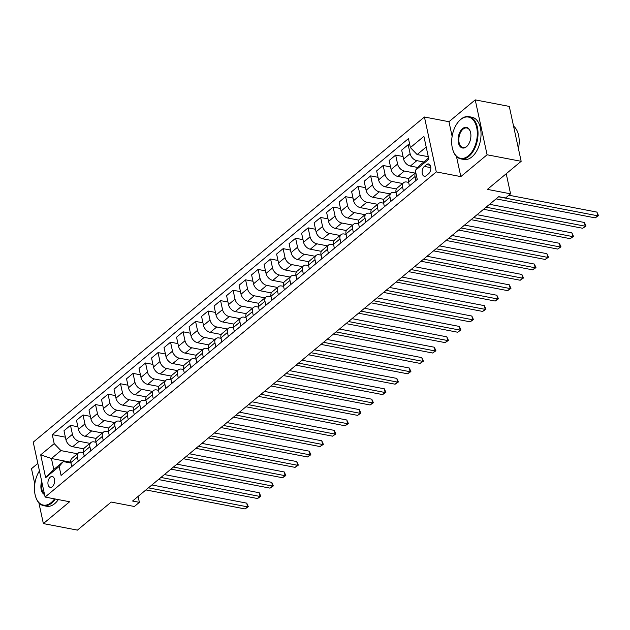 <?xml version="1.0" encoding="UTF-8"?>
<svg xmlns="http://www.w3.org/2000/svg" width="630" height="630" viewBox="0 0 630 630"><rect width="100%" height="100%" fill="white"/><g stroke="black" fill="none" stroke-linecap="round" stroke-linejoin="round"><path stroke-width="0.94" d="M52.306 486.691A5.505 3.26 -79.1 0 0 54.637 480.871A5.505 3.26 -79.1 0 0 52.314 476.532A5.505 3.26 -79.1 0 0 50.25 477.194A5.505 3.26 -79.1 0 0 47.919 483.021A5.505 3.26 -79.1 0 0 50.242 487.352A5.505 3.26 -79.1 0 0 52.306 486.691M37.831 463.428L31.5 468.688L34.792 483.927M424.431 117.007L33.233 442.158L45.1 497.054L436.299 171.903L424.431 117.007L448.962 121.708L452.127 136.348M456.474 156.468L460.829 176.605L487.092 154.775L475.225 99.879L448.962 121.708M475.225 99.879L509.292 106.415L521.167 161.311L487.399 189.378L510.56 193.82L506.221 173.73M38.879 502.834L43.368 523.585L77.435 530.121L111.203 502.055L134.371 506.496L139.372 502.338L138.096 496.424M487.092 154.775L521.167 161.311M510.56 193.82L505.559 197.977L498.747 196.67L132.56 501.031L139.372 502.338M426.573 164.588L424.376 166.415A5.331 3.158 -79.1 0 0 422.108 172.053A5.331 3.158 -79.1 0 0 424.36 176.25A5.331 3.158 -79.1 0 0 426.36 175.612L428.565 173.786A5.331 3.158 -79.1 0 0 430.826 168.139A5.331 3.158 -79.1 0 0 428.573 163.942A5.331 3.158 -79.1 0 0 426.573 164.588L430.195 165.28M426.203 147.018L417.123 154.563L410.39 147.585L408.445 138.608L52.266 434.653L65.378 437.165M410.39 147.585L423.895 136.356L428.833 159.209L415.327 170.431L419.493 165.54L428.573 157.996M70.804 462.223L51.439 458.506L53.81 469.484L63.315 461.585L59.149 466.476L61.086 475.453L417.273 179.408L415.327 170.431M59.149 466.476L45.643 477.705L40.698 454.852L54.204 443.63L52.266 434.653M460.829 176.605L436.299 171.903M43.368 523.585L69.631 501.756L45.1 497.054M63.315 461.585L70.977 463.058M78.246 461.191L77.38 457.183A6.883 4.504 -129.7 0 1 78.427 452.931A6.883 4.504 -129.7 0 1 81.546 452.293L83.483 452.663M90.751 450.797L89.885 446.788A6.883 4.504 -129.7 0 1 90.933 442.536A6.883 4.504 -129.7 0 1 94.051 441.898L95.988 442.268M103.257 440.401L102.391 436.393A6.883 4.504 -129.7 0 1 103.438 432.141A6.883 4.504 -129.7 0 1 106.557 431.503L108.494 431.873M115.763 430.006L114.896 425.998A6.883 4.504 -129.7 0 1 115.944 421.746A6.883 4.504 -129.7 0 1 119.062 421.108L120.999 421.478M128.268 419.612L127.402 415.603A6.883 4.504 -129.7 0 1 128.457 411.351A6.883 4.504 -129.7 0 1 131.568 410.713L133.505 411.083M140.773 409.216L139.907 405.208A6.883 4.504 -129.7 0 1 140.963 400.956A6.883 4.504 -129.7 0 1 144.073 400.318L146.01 400.688M153.279 398.822L152.413 394.813A6.883 4.504 -129.7 0 1 153.468 390.561A6.883 4.504 -129.7 0 1 156.587 389.923L158.524 390.293M165.792 388.426L164.918 384.418A6.883 4.504 -129.7 0 1 165.974 380.166A6.883 4.504 -129.7 0 1 169.092 379.528L171.029 379.898M178.298 378.031L177.432 374.023A6.883 4.504 -129.7 0 1 178.479 369.771A6.883 4.504 -129.7 0 1 181.597 369.133L183.535 369.503M190.803 367.636L189.937 363.628A6.883 4.504 -129.7 0 1 190.984 359.376A6.883 4.504 -129.7 0 1 194.103 358.738L196.04 359.108M203.309 357.241L202.443 353.233A6.883 4.504 -129.7 0 1 203.49 348.981A6.883 4.504 -129.7 0 1 206.608 348.343L208.546 348.713M215.814 346.846L214.948 342.838A6.883 4.504 -129.7 0 1 215.995 338.586A6.883 4.504 -129.7 0 1 219.114 337.948L221.051 338.318M228.32 336.452L227.454 332.443A6.883 4.504 -129.7 0 1 228.501 328.191A6.883 4.504 -129.7 0 1 231.619 327.553L233.557 327.923M240.825 326.057L239.959 322.048A6.883 4.504 -129.7 0 1 241.014 317.796A6.883 4.504 -129.7 0 1 244.125 317.158L246.062 317.528M253.331 315.661L252.465 311.653A6.883 4.504 -129.7 0 1 253.52 307.401A6.883 4.504 -129.7 0 1 256.63 306.763L258.568 307.133M265.836 305.267L264.97 301.258A6.883 4.504 -129.7 0 1 266.025 297.006A6.883 4.504 -129.7 0 1 269.144 296.368L271.081 296.738M278.35 294.879L277.476 290.863A6.883 4.504 -129.7 0 1 278.531 286.611A6.883 4.504 -129.7 0 1 281.649 285.973L283.587 286.343M290.855 284.484L289.981 280.468A6.883 4.504 -129.7 0 1 291.036 276.216A6.883 4.504 -129.7 0 1 294.155 275.578L296.092 275.948M303.361 274.089L302.495 270.073A6.883 4.504 -129.7 0 1 303.542 265.821A6.883 4.504 -129.7 0 1 306.66 265.183L308.598 265.553M315.866 263.694L315 259.678A6.883 4.504 -129.7 0 1 316.047 255.434A6.883 4.504 -129.7 0 1 319.166 254.788L321.103 255.158M328.372 253.299L327.505 249.283A6.883 4.504 -129.7 0 1 328.553 245.038A6.883 4.504 -129.7 0 1 331.671 244.393L333.609 244.763M340.877 242.904L340.011 238.888A6.883 4.504 -129.7 0 1 341.058 234.643A6.883 4.504 -129.7 0 1 344.177 233.998L346.114 234.368M353.383 232.509L352.517 228.493A6.883 4.504 -129.7 0 1 353.572 224.248A6.883 4.504 -129.7 0 1 356.682 223.603L358.62 223.973M365.888 222.114L365.022 218.098A6.883 4.504 -129.7 0 1 366.077 213.853A6.883 4.504 -129.7 0 1 369.188 213.208L371.125 213.578M378.394 211.719L377.527 207.703A6.883 4.504 -129.7 0 1 378.583 203.459A6.883 4.504 -129.7 0 1 381.701 202.813L383.639 203.183M390.907 201.324L390.033 197.308A6.883 4.504 -129.7 0 1 391.088 193.064A6.883 4.504 -129.7 0 1 394.207 192.418L396.144 192.788M403.413 190.929L402.538 186.913A6.883 4.504 -129.7 0 1 403.594 182.668A6.883 4.504 -129.7 0 1 406.712 182.023L408.649 182.393M428.298 156.705L417.123 154.563M423.777 161.981L416.84 160.65A6.883 4.504 -129.7 0 1 410.106 153.673L408.169 144.695L409.831 145.01M417.832 167.493L410.343 166.052A6.883 4.504 -129.7 0 1 403.602 159.075L401.664 150.097L408.169 144.695M415.091 173.108L404.334 171.045A6.883 4.504 -129.7 0 1 397.601 164.068L395.664 155.09L403.05 156.508M408.87 178.566L397.837 176.447A6.883 4.504 -129.7 0 1 391.096 169.47L389.159 160.493L395.664 155.09M402.586 183.503L391.828 181.44A6.883 4.504 -129.7 0 1 385.095 174.463L383.158 165.485L390.545 166.903M396.364 188.961L385.324 186.842A6.883 4.504 -129.7 0 1 378.591 179.865L376.653 170.887L383.158 165.485M390.08 193.898L379.323 191.835A6.883 4.504 -129.7 0 1 372.59 184.858L370.653 175.88L378.039 177.298M383.859 199.356L372.818 197.237A6.883 4.504 -129.7 0 1 366.085 190.26L364.148 181.282L370.653 175.88M377.575 204.293L366.817 202.23A6.883 4.504 -129.7 0 1 360.084 195.253L358.139 186.275L365.534 187.693M371.353 209.751L360.313 207.632A6.883 4.504 -129.7 0 1 353.58 200.655L351.642 191.678L358.139 186.275M365.069 214.688L354.312 212.625A6.883 4.504 -129.7 0 1 347.579 205.648L345.634 196.67L353.02 198.088M358.84 220.146L347.807 218.027A6.883 4.504 -129.7 0 1 341.074 211.05L339.129 202.073L345.634 196.67M352.564 225.083L341.807 223.02A6.883 4.504 -129.7 0 1 335.073 216.043L333.128 207.065L340.515 208.483M346.335 230.541L335.302 228.422A6.883 4.504 -129.7 0 1 328.569 221.445L326.623 212.468L333.128 207.065M340.058 235.478L329.301 233.415A6.883 4.504 -129.7 0 1 322.568 226.438L320.623 217.46L328.01 218.878M333.829 240.936L322.796 238.817A6.883 4.504 -129.7 0 1 316.063 231.84L314.118 222.862L320.623 217.46M327.545 245.873L316.795 243.81A6.883 4.504 -129.7 0 1 310.055 236.833L308.117 227.855L315.504 229.273M321.324 251.331L310.291 249.212A6.883 4.504 -129.7 0 1 303.558 242.235L301.613 233.257L308.117 227.855M315.039 256.268L304.282 254.205A6.883 4.504 -129.7 0 1 297.549 247.228L295.612 238.25L302.998 239.668M308.818 261.726L297.785 259.607A6.883 4.504 -129.7 0 1 291.044 252.63L289.107 243.652L295.612 238.25M302.534 266.663L291.777 264.6A6.883 4.504 -129.7 0 1 285.043 257.623L283.106 248.645L290.493 250.063M296.313 272.121L285.28 270.002A6.883 4.504 -129.7 0 1 278.539 263.025L276.601 254.048L283.106 248.645M290.028 277.058L279.271 274.995A6.883 4.504 -129.7 0 1 272.538 268.018L270.601 259.04L277.988 260.458M283.807 282.516L272.766 280.397A6.883 4.504 -129.7 0 1 266.033 273.42L264.096 264.442L270.601 259.04M277.523 287.453L266.766 285.39A6.883 4.504 -129.7 0 1 260.032 278.413L258.095 269.435L265.482 270.853M271.302 292.911L260.261 290.792A6.883 4.504 -129.7 0 1 253.528 283.815L251.591 274.837L258.095 269.435M265.017 297.848L254.26 295.785A6.883 4.504 -129.7 0 1 247.527 288.8L245.582 279.83L252.976 281.248M258.796 303.306L247.755 301.187A6.883 4.504 -129.7 0 1 241.022 294.21L239.085 285.232L245.582 279.83M252.512 308.243L241.755 306.18A6.883 4.504 -129.7 0 1 235.022 299.195L233.076 290.225L240.463 291.643M246.283 313.701L235.25 311.582A6.883 4.504 -129.7 0 1 228.517 304.605L226.58 295.627L233.076 290.225M240.006 318.638L229.249 316.575A6.883 4.504 -129.7 0 1 222.516 309.59L220.571 300.62L227.958 302.038M233.777 324.096L222.744 321.977A6.883 4.504 -129.7 0 1 216.011 315L214.066 306.023L220.571 300.62M227.501 329.033L216.744 326.97A6.883 4.504 -129.7 0 1 210.011 319.985L208.065 311.015L215.452 312.425M221.272 334.491L210.239 332.372A6.883 4.504 -129.7 0 1 203.506 325.395L201.561 316.418L208.065 311.015M214.987 339.428L204.238 337.365A6.883 4.504 -129.7 0 1 197.497 330.38L195.56 321.41L202.947 322.82M208.766 344.886L197.733 342.767A6.883 4.504 -129.7 0 1 191 335.79L189.055 326.812L195.56 321.41M202.482 349.823L191.725 347.76A6.883 4.504 -129.7 0 1 184.992 340.775L183.054 331.805L190.441 333.215M196.261 355.281L185.228 353.162A6.883 4.504 -129.7 0 1 178.495 346.185L176.55 337.207L183.054 331.805M189.977 360.218L179.219 358.155A6.883 4.504 -129.7 0 1 172.486 351.17L170.549 342.2L177.936 343.61M183.755 365.676L172.722 363.557A6.883 4.504 -129.7 0 1 165.981 356.58L164.044 347.602L170.549 342.2M177.471 370.613L166.714 368.55A6.883 4.504 -129.7 0 1 159.981 361.565L158.043 352.595L165.43 354.005M171.25 376.071L160.209 373.952A6.883 4.504 -129.7 0 1 153.476 366.975L151.539 357.998L158.043 352.595M164.965 381.008L154.208 378.945A6.883 4.504 -129.7 0 1 147.475 371.96L145.538 362.982L152.925 364.4M158.744 386.466L147.703 384.347A6.883 4.504 -129.7 0 1 140.97 377.37L139.033 368.392L145.538 362.982M152.46 391.403L141.703 389.34A6.883 4.504 -129.7 0 1 134.97 382.355L133.024 373.377L140.419 374.795M146.239 396.861L135.198 394.742A6.883 4.504 -129.7 0 1 128.465 387.765L126.528 378.787L133.024 373.377M139.954 401.79L129.197 399.735A6.883 4.504 -129.7 0 1 122.464 392.75L120.519 383.772L127.914 385.19M133.725 407.256L122.693 405.137A6.883 4.504 -129.7 0 1 115.959 398.16L114.022 389.183L120.519 383.772M127.449 412.185L116.692 410.13A6.883 4.504 -129.7 0 1 109.959 403.145L108.013 394.167L115.4 395.585M121.22 417.651L110.187 415.532A6.883 4.504 -129.7 0 1 103.454 408.555L101.509 399.577L108.013 394.167M114.944 422.58L104.186 420.525A6.883 4.504 -129.7 0 1 97.453 413.54L95.508 404.562L102.895 405.98M108.714 428.046L97.681 425.927A6.883 4.504 -129.7 0 1 90.948 418.95L89.003 409.973L95.508 404.562M102.43 432.975L91.681 430.92A6.883 4.504 -129.7 0 1 84.94 423.935L83.002 414.957L90.389 416.375M96.209 438.441L85.176 436.322A6.883 4.504 -129.7 0 1 78.443 429.345L76.498 420.367L83.002 414.957M89.925 443.37L79.167 441.307A6.883 4.504 -129.7 0 1 72.434 434.33L70.497 425.352L77.884 426.77M83.703 448.836L72.671 446.717A6.883 4.504 -129.7 0 1 65.937 439.74L63.992 430.762L70.497 425.352M77.419 453.765L60.945 450.608L51.439 458.506L40.698 454.852M415.918 180.534L415.052 176.518A6.883 4.504 -129.7 0 1 415.792 172.573M409.413 185.937L408.547 181.928A6.883 4.504 -129.7 0 1 409.594 177.676L415.784 172.533M396.908 196.332L396.042 192.323A6.883 4.504 -129.7 0 1 397.089 188.071L403.594 182.668M384.402 206.727L383.536 202.71A6.883 4.504 -129.7 0 1 384.584 198.466L391.088 193.064M371.897 217.122L371.023 213.105A6.883 4.504 -129.7 0 1 372.078 208.861L378.583 203.459M359.391 227.517L358.517 223.5A6.883 4.504 -129.7 0 1 359.572 219.256L366.077 213.853M346.878 237.912L346.012 233.895A6.883 4.504 -129.7 0 1 347.067 229.651L353.572 224.248M334.373 248.307L333.506 244.29A6.883 4.504 -129.7 0 1 334.561 240.046L341.058 234.643M321.867 258.702L321.001 254.685A6.883 4.504 -129.7 0 1 322.056 250.441L328.553 245.038M309.361 269.097L308.495 265.08A6.883 4.504 -129.7 0 1 309.543 260.836L316.047 255.434M296.856 279.492L295.99 275.475A6.883 4.504 -129.7 0 1 297.037 271.231L303.542 265.821M284.35 289.887L283.484 285.87A6.883 4.504 -129.7 0 1 284.532 281.626L291.036 276.216M271.845 300.282L270.979 296.265A6.883 4.504 -129.7 0 1 272.026 292.021L278.531 286.611M259.339 310.677L258.465 306.66A6.883 4.504 -129.7 0 1 259.521 302.416L266.025 297.006M246.834 321.072L245.96 317.055A6.883 4.504 -129.7 0 1 247.015 312.811L253.52 307.401M234.321 331.467L233.454 327.45A6.883 4.504 -129.7 0 1 234.51 323.206L241.014 317.796M221.815 341.862L220.949 337.845A6.883 4.504 -129.7 0 1 222.004 333.601L228.501 328.191M209.31 352.257L208.443 348.24A6.883 4.504 -129.7 0 1 209.499 343.996L215.995 338.586M196.804 362.652L195.938 358.635A6.883 4.504 -129.7 0 1 196.985 354.391L203.49 348.981M184.299 373.047L183.432 369.03A6.883 4.504 -129.7 0 1 184.48 364.786L190.984 359.376M171.793 383.442L170.927 379.425A6.883 4.504 -129.7 0 1 171.974 375.181L178.479 369.771M159.288 393.837L158.421 389.82A6.883 4.504 -129.7 0 1 159.469 385.576L165.974 380.166M146.782 404.232L145.908 400.215A6.883 4.504 -129.7 0 1 146.963 395.971L153.468 390.561M134.277 414.627L133.403 410.61A6.883 4.504 -129.7 0 1 134.458 406.366L140.963 400.956M121.763 425.022L120.897 421.005A6.883 4.504 -129.7 0 1 121.952 416.761L128.457 411.351M109.258 435.417L108.391 431.4A6.883 4.504 -129.7 0 1 109.447 427.156L115.944 421.746M96.752 445.812L95.886 441.795A6.883 4.504 -129.7 0 1 96.941 437.551L103.438 432.141M84.247 456.207L83.38 452.19A6.883 4.504 -129.7 0 1 84.428 447.938L90.933 442.536M54.204 443.63L60.945 450.608M71.741 466.602L70.875 462.585A6.883 4.504 -129.7 0 1 71.922 458.333L78.427 452.931M45.643 477.705L53.81 469.484M498.598 196.796L597.72 215.799L595.216 217.878L496.094 198.875M508.89 195.213L596.917 212.089L597.72 215.799L598.5 215.649L595.216 217.878M596.917 212.089L598.5 215.649M486.092 207.191L585.215 226.194L582.711 228.273L483.588 209.27M489.565 204.301L584.412 222.484L585.215 226.194L585.995 226.044L582.711 228.273M584.412 222.484L585.995 226.044M473.587 217.586L572.709 236.589L570.205 238.668L471.083 219.665M477.06 214.696L571.906 232.88L572.709 236.589L573.489 236.439L570.205 238.668M571.906 232.88L573.489 236.439M461.081 227.981L560.204 246.984L557.7 249.063L458.577 230.06M464.554 225.091L559.401 243.275L560.204 246.984L560.984 246.834L557.7 249.063M559.401 243.275L560.984 246.834M448.576 238.376L547.691 257.379L545.194 259.458L446.072 240.455M452.049 235.486L546.895 253.669L547.691 257.379L548.478 257.229L545.194 259.458M546.895 253.669L548.478 257.229M468.413 155.799A20.995 12.419 -79.1 0 0 476.705 127.551A20.995 12.419 -79.1 0 0 460.585 119.598A20.995 12.419 -79.1 0 0 458.238 121.968A20.995 12.419 -79.1 0 0 452.868 149.995A20.995 12.419 -79.1 0 0 468.413 155.799M458.372 121.811A21.507 12.718 100.9 0 1 458.498 121.653A21.507 12.718 100.9 0 1 460.892 119.228A21.507 12.718 100.9 0 1 468.956 116.652A21.507 12.718 100.9 0 1 478.036 133.568A21.507 12.718 100.9 0 1 468.917 156.319A21.507 12.718 100.9 0 1 460.853 158.902A21.507 12.718 100.9 0 1 452.986 150.373A21.507 12.718 100.9 0 1 452.931 150.184M466.452 146.743A10.497 6.205 100.9 0 1 458.396 142.766A10.497 6.205 100.9 0 1 462.538 128.646A10.497 6.205 100.9 0 1 470.311 131.544A10.497 6.205 100.9 0 1 467.625 145.561A10.497 6.205 100.9 0 1 466.452 146.743M470.374 131.741A9.978 5.906 -79.1 0 0 466.783 127.969A9.978 5.906 -79.1 0 0 463.042 129.166A9.978 5.906 -79.1 0 0 458.813 139.726A9.978 5.906 -79.1 0 0 463.026 147.577A9.978 5.906 -79.1 0 0 466.767 146.38A9.978 5.906 -79.1 0 0 467.751 145.404M513.56 126.142A21.507 12.718 100.9 0 1 518.435 148.672M468.956 116.652L471.957 117.227A21.507 12.718 100.9 0 1 481.036 134.143A21.507 12.718 100.9 0 1 471.909 156.894A21.507 12.718 100.9 0 1 463.853 159.477L460.853 158.902M39.446 470.901A20.995 12.419 -79.1 0 0 35.658 496.771A20.995 12.419 -79.1 0 0 51.195 502.567A20.995 12.419 -79.1 0 0 54.558 498.865M55.338 499.015A21.507 12.718 100.9 0 1 51.699 503.087A21.507 12.718 100.9 0 1 43.643 505.669A21.507 12.718 100.9 0 1 35.776 497.149A21.507 12.718 100.9 0 1 35.713 496.952M44.565 494.55A10.497 6.205 100.9 0 1 41.698 481.296M42.029 482.824A9.978 5.906 -79.1 0 0 44.383 493.731M58.338 499.59A21.507 12.718 100.9 0 1 54.7 503.661A21.507 12.718 100.9 0 1 46.644 506.244L43.643 505.669M436.062 248.771L535.185 267.774L532.689 269.853L433.566 250.85M439.543 245.881L534.382 264.065L535.185 267.774L535.965 267.624L532.689 269.853M534.382 264.065L535.965 267.624M423.557 259.166L522.679 278.169L520.183 280.248L421.06 261.245M427.038 256.276L521.876 274.459L522.679 278.169L523.459 278.019L520.183 280.248M521.876 274.459L523.459 278.019M411.051 269.553L510.174 288.564L507.67 290.643L408.555 271.632M414.532 266.671L509.371 284.855L510.174 288.564L510.954 288.414L507.67 290.643M509.371 284.855L510.954 288.414M398.546 279.948L497.668 298.959L495.164 301.038L396.042 282.027M402.019 277.066L496.865 295.25L497.668 298.959L498.448 298.809L495.164 301.038M496.865 295.25L498.448 298.809M386.04 290.343L485.163 309.354L482.659 311.433L383.536 292.422M389.513 287.461L484.36 305.644L485.163 309.354L485.943 309.204L482.659 311.433M484.36 305.644L485.943 309.204M373.535 300.738L472.658 319.749L470.153 321.828L371.031 302.817M377.008 297.856L471.854 316.039L472.658 319.749L473.437 319.599L470.153 321.828M471.854 316.039L473.437 319.599M361.029 311.133L460.152 330.144L457.648 332.223L358.525 313.212M364.502 308.251L459.349 326.434L460.152 330.144L460.932 329.994L457.648 332.223M459.349 326.434L460.932 329.994M348.524 321.528L447.647 340.539L445.142 342.618L346.02 323.607M351.997 318.646L446.843 336.829L447.647 340.539L448.426 340.389L445.142 342.618M446.843 336.829L448.426 340.389M336.018 331.923L435.133 350.934L432.637 353.013L333.514 334.002M339.491 329.041L434.338 347.224L435.133 350.934L435.921 350.784L432.637 353.013M434.338 347.224L435.921 350.784M323.505 342.318L422.628 361.329L420.131 363.408L321.009 344.397M326.986 339.428L421.832 357.62L422.628 361.329L423.407 361.179L420.131 363.408M421.832 357.62L423.407 361.179M311 352.713L410.122 371.724L407.626 373.803L308.503 354.792M314.48 349.823L409.319 368.014L410.122 371.724L410.902 371.574L407.626 373.803M409.319 368.014L410.902 371.574M298.494 363.108L397.617 382.119L395.112 384.198L295.998 365.187M301.975 360.218L396.813 378.409L397.617 382.119L398.396 381.969L395.112 384.198M396.813 378.409L398.396 381.969M285.988 373.503L385.111 392.514L382.607 394.593L283.484 375.582M289.461 370.613L384.308 388.805L385.111 392.514L385.891 392.364L382.607 394.593M384.308 388.805L385.891 392.364M273.483 383.898L372.606 402.909L370.101 404.988L270.979 385.977M276.956 381.008L371.802 399.2L372.606 402.909L373.385 402.759L370.101 404.988M371.802 399.2L373.385 402.759M260.977 394.293L360.1 413.304L357.596 415.383L258.473 396.372M264.45 391.403L359.297 409.594L360.1 413.304L360.88 413.154L357.596 415.383M359.297 409.594L360.88 413.154M248.472 404.688L347.595 423.699L345.09 425.778L245.968 406.767M251.945 401.798L346.791 419.99L347.595 423.699L348.374 423.549L345.09 425.778M346.791 419.99L348.374 423.549M235.966 415.083L335.089 434.094L332.585 436.173L233.462 417.162M239.439 412.193L334.286 430.384L335.089 434.094L335.869 433.944L332.585 436.173M334.286 430.384L335.869 433.944M223.461 425.478L322.576 444.489L320.079 446.568L220.957 427.557M226.934 422.588L321.78 440.779L322.576 444.489L323.363 444.339L320.079 446.568M321.78 440.779L323.363 444.339M210.948 435.873L310.07 454.884L307.574 456.963L208.451 437.952M214.428 432.983L309.275 451.174L310.07 454.884L310.85 454.734L307.574 456.963M309.275 451.174L310.85 454.734M198.442 446.268L297.565 465.279L295.068 467.358L195.946 448.347M201.923 443.378L296.761 461.57L297.565 465.279L298.344 465.129L295.068 467.358M296.761 461.57L298.344 465.129M185.937 456.663L285.059 475.674L282.563 477.745L183.44 458.742M189.417 453.773L284.256 471.965L285.059 475.674L285.839 475.524L282.563 477.745M284.256 471.965L285.839 475.524M173.431 467.058L272.554 486.061L270.05 488.14L170.935 469.137M176.904 464.168L271.75 482.352L272.554 486.061L273.333 485.919L270.05 488.14M271.75 482.352L273.333 485.919M160.926 477.453L260.048 496.456L257.544 498.535L158.421 479.532M164.398 474.563L259.245 492.747L260.048 496.456L260.828 496.306L257.544 498.535M259.245 492.747L260.828 496.306M148.42 487.848L247.543 506.851L245.038 508.93L145.916 489.927M151.893 484.958L246.739 503.142L247.543 506.851L248.322 506.701L245.038 508.93M246.739 503.142L248.322 506.701M410.343 166.052L416.84 160.65M397.837 176.447L404.334 171.045M385.324 186.842L391.828 181.44M372.818 197.237L379.323 191.835M360.313 207.632L366.817 202.23M347.807 218.027L354.312 212.625M335.302 228.422L341.807 223.02M322.796 238.817L329.301 233.415M310.291 249.212L316.795 243.81M297.785 259.607L304.282 254.205M285.28 270.002L291.777 264.6M272.766 280.397L279.271 274.995M260.261 290.792L266.766 285.39M247.755 301.187L254.26 295.785M235.25 311.582L241.755 306.18M222.744 321.977L229.249 316.575M210.239 332.372L216.744 326.97M197.733 342.767L204.238 337.365M185.228 353.162L191.725 347.76M172.722 363.557L179.219 358.155M160.209 373.952L166.714 368.55M147.703 384.347L154.208 378.945M135.198 394.742L141.703 389.34M122.693 405.137L129.197 399.735M110.187 415.532L116.692 410.13M97.681 425.927L104.186 420.525M85.176 436.322L91.681 430.92M72.671 446.717L79.167 441.307M403.602 159.075L410.106 153.673M408.547 181.928L415.052 176.518M396.042 192.323L402.538 186.913M391.096 169.47L397.601 164.068M383.536 202.71L390.033 197.308M378.591 179.865L385.095 174.463M371.023 213.105L377.527 207.703M366.085 190.26L372.59 184.858M358.517 223.5L365.022 218.098M353.58 200.655L360.084 195.253M346.012 233.895L352.517 228.493M341.074 211.05L347.579 205.648M333.506 244.29L340.011 238.888M328.569 221.445L335.073 216.043M321.001 254.685L327.505 249.283M316.063 231.84L322.568 226.438M308.495 265.08L315 259.678M303.558 242.235L310.055 236.833M295.99 275.475L302.495 270.073M291.044 252.63L297.549 247.228M283.484 285.87L289.981 280.468M278.539 263.025L285.043 257.623M270.979 296.265L277.476 290.863M266.033 273.42L272.538 268.018M258.465 306.66L264.97 301.258M253.528 283.815L260.032 278.413M245.96 317.055L252.465 311.653M241.022 294.21L247.527 288.8M233.454 327.45L239.959 322.048M228.517 304.605L235.022 299.195M220.949 337.845L227.454 332.443M216.011 315L222.516 309.59M208.443 348.24L214.948 342.838M203.506 325.395L210.011 319.985M195.938 358.635L202.443 353.233M191 335.79L197.497 330.38M183.432 369.03L189.937 363.628M178.495 346.185L184.992 340.775M170.927 379.425L177.432 374.023M165.981 356.58L172.486 351.17M158.421 389.82L164.918 384.418M153.476 366.975L159.981 361.565M145.908 400.215L152.413 394.813M140.97 377.37L147.475 371.96M133.403 410.61L139.907 405.208M128.465 387.765L134.97 382.355M120.897 421.005L127.402 415.603M115.959 398.16L122.464 392.75M108.391 431.4L114.896 425.998M103.454 408.555L109.959 403.145M95.886 441.795L102.391 436.393M90.948 418.95L97.453 413.54M83.38 452.19L89.885 446.788M78.443 429.345L84.94 423.935M70.875 462.585L77.38 457.183M65.937 439.74L72.434 434.33M430.81 167.651L424.376 166.415"/></g></svg>
